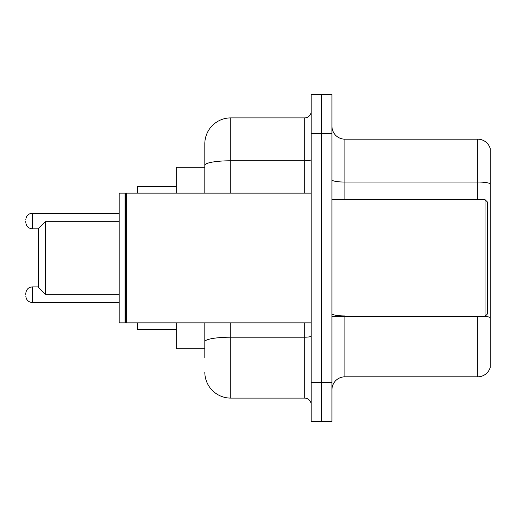 <?xml version="1.0" encoding="UTF-8"?>
<svg xmlns="http://www.w3.org/2000/svg" width="516" height="516" viewBox="0 0 516 516"><rect width="100%" height="100%" fill="white"/><g stroke="black" fill="none" stroke-linecap="round" stroke-linejoin="round"><path stroke-width="0.77" d="M204.813 167.197L176.279 167.197L176.279 193.139M204.813 348.803L176.279 348.803L176.279 322.861M204.813 357.885L204.813 322.861M311.187 382.53L311.187 421.449L321.565 421.449L321.565 382.53L321.565 421.449L331.943 421.449L331.943 382.53L321.565 382.53L321.565 133.47L321.565 382.53L311.187 382.53L311.187 133.47L321.565 133.47L321.565 94.551L321.565 133.47L331.943 133.47L331.943 382.53M331.943 133.47L331.943 94.551L311.187 94.551L311.187 133.47M230.762 322.861L230.762 398.1L304.698 398.1L304.698 322.861M204.813 193.139L204.813 143.848A25.942 25.942 0 0 1 230.762 117.9L304.698 117.9A6.489 6.489 0 0 0 311.187 111.417M204.813 143.848L204.813 158.115M311.187 404.583A6.489 6.489 0 0 0 304.698 398.1M230.762 398.1A25.942 25.942 0 0 1 204.813 372.152M331.943 389.799A12.971 12.971 0 0 1 344.914 376.822L477.745 376.822L477.745 316.373M490.2 148.518A12.971 12.971 0 0 0 477.745 139.178A12.971 12.971 0 0 1 490.2 148.518L490.2 367.482A12.971 12.971 0 0 1 477.745 376.822M490.2 183.677A12.971 2.251 180 0 0 477.745 182.051L477.745 139.178L344.914 139.178A12.971 12.971 0 0 1 331.943 126.201A12.971 12.971 0 0 0 344.914 139.178L344.914 199.627M490.2 183.857L490.2 317.546A12.971 2.251 180 0 0 485.066 316.321M45.26 294.32L45.26 221.68L38.771 228.162L38.771 287.838L45.26 294.32L119.196 294.32M137.359 322.861L137.359 329.343L176.279 329.343M176.279 186.657L137.359 186.657L137.359 193.139M485.014 199.627L487.607 202.22L487.607 313.78L485.014 316.373L485.014 199.627L331.943 199.627M126.336 322.861L125.685 322.21L125.685 193.79L126.336 193.139L126.336 322.861L311.187 322.861M125.033 322.861L119.196 322.861L119.196 193.139L125.033 193.139L125.033 322.861L125.685 322.21M25.8 294.713L25.8 293.417L25.8 294.713M25.8 221.029L25.8 222.325L25.8 221.029M311.187 336.071A6.489 1.129 0 0 1 304.698 337.2L230.762 337.2A25.942 4.502 180 0 0 204.813 341.708M230.762 117.9L230.762 160.779L304.698 160.779L304.698 117.9M204.813 165.288A25.942 4.502 180 0 1 230.762 160.779L230.762 193.139M304.698 193.139L304.698 160.779A6.489 1.129 0 0 0 311.187 159.65M344.914 316.373L344.914 376.822M477.745 199.627L477.745 182.051L344.914 182.051A12.971 2.251 0 0 1 331.943 179.8M344.914 315.927A12.971 2.251 0 0 1 331.943 313.67M25.8 293.417C26.219 289.437 28.38 287.277 32.289 286.928L32.289 302.492L119.196 302.492M119.196 213.243L32.289 213.243L32.289 228.814C28.38 228.465 26.219 226.305 25.8 222.325M45.26 221.68L119.196 221.68M331.943 316.373L485.014 316.373M125.685 193.79L125.033 193.139M126.336 193.139L311.187 193.139M32.289 286.928L38.771 286.928M32.289 302.492C28.38 302.144 26.219 299.983 25.8 296.01M32.289 228.814L38.771 228.814M32.289 213.243C28.38 213.592 26.219 215.759 25.8 219.732"/></g></svg>
